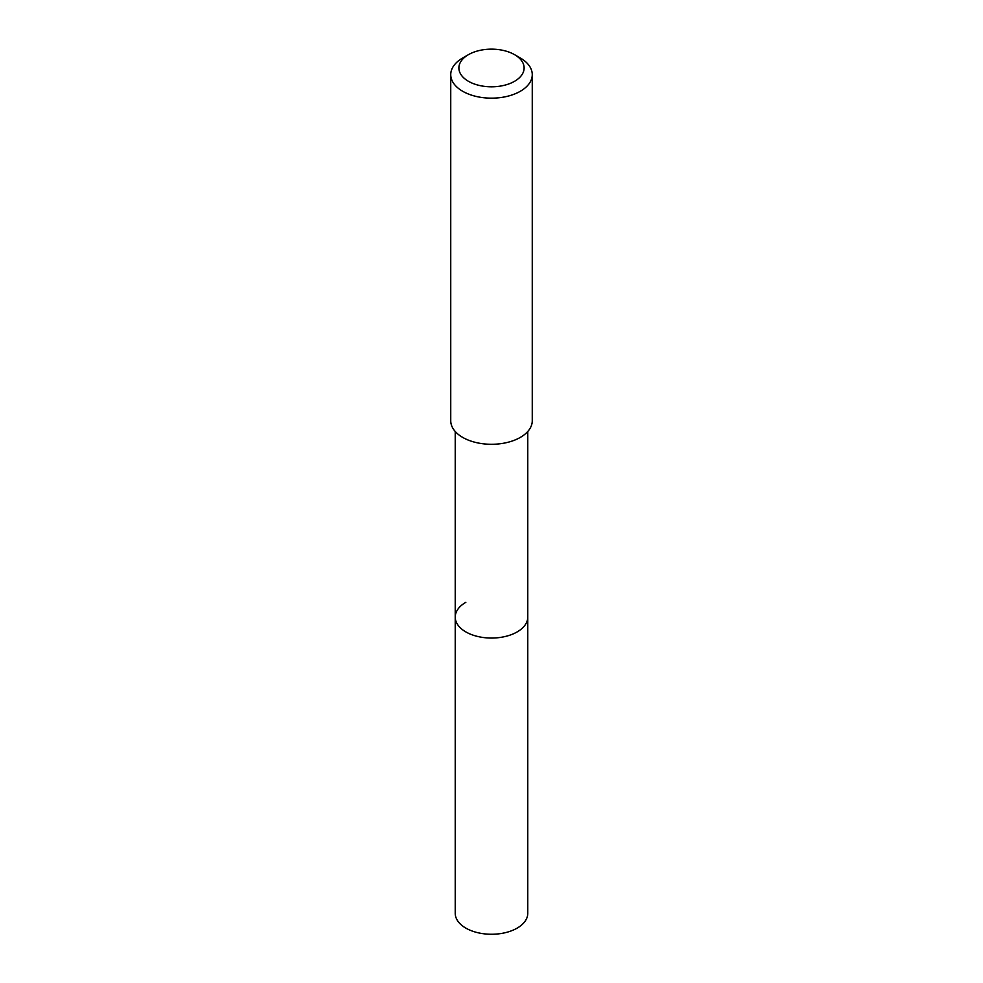 <?xml version="1.0" encoding="UTF-8"?>
<svg xmlns="http://www.w3.org/2000/svg" width="983" height="983" viewBox="0 0 983 983"><rect width="100%" height="100%" fill="white"/><g stroke="black" fill="none" stroke-linecap="round" stroke-linejoin="round"><path stroke-width="1.47" d="M455.227 431.488L455.227 913.305A36.273 20.95 0 0 0 477.615 932.658A36.273 20.95 0 0 0 517.156 928.124A36.273 20.95 0 0 0 527.773 913.305L527.773 617.115A36.273 20.95 180 0 1 517.156 631.922A36.273 20.95 180 0 1 477.615 636.456A36.273 20.95 180 0 1 455.227 617.115A36.273 20.95 180 0 1 465.844 602.296M455.227 617.115A36.273 20.95 0 0 0 477.615 636.456A36.273 20.95 0 0 0 517.156 631.922A36.273 20.95 0 0 0 527.773 617.115L527.773 431.488M450.742 74.634L450.742 420.749A40.758 23.531 0 0 0 475.907 442.497A40.758 23.531 0 0 0 520.326 437.398A40.758 23.531 0 0 0 532.258 420.749L532.258 74.634A40.758 23.531 180 0 1 520.326 91.272A40.758 23.531 180 0 1 475.907 96.371A40.758 23.531 180 0 1 450.742 74.634A40.758 23.531 180 0 1 462.674 57.997L468.436 54.667A32.611 18.824 180 0 1 514.564 54.667A32.611 18.824 180 0 1 514.564 81.294A32.611 18.824 180 0 1 468.449 81.294A32.611 18.824 180 0 1 468.436 54.667L462.674 57.997M514.564 54.667L520.326 57.997A40.758 23.531 180 0 1 532.258 74.634"/></g></svg>
